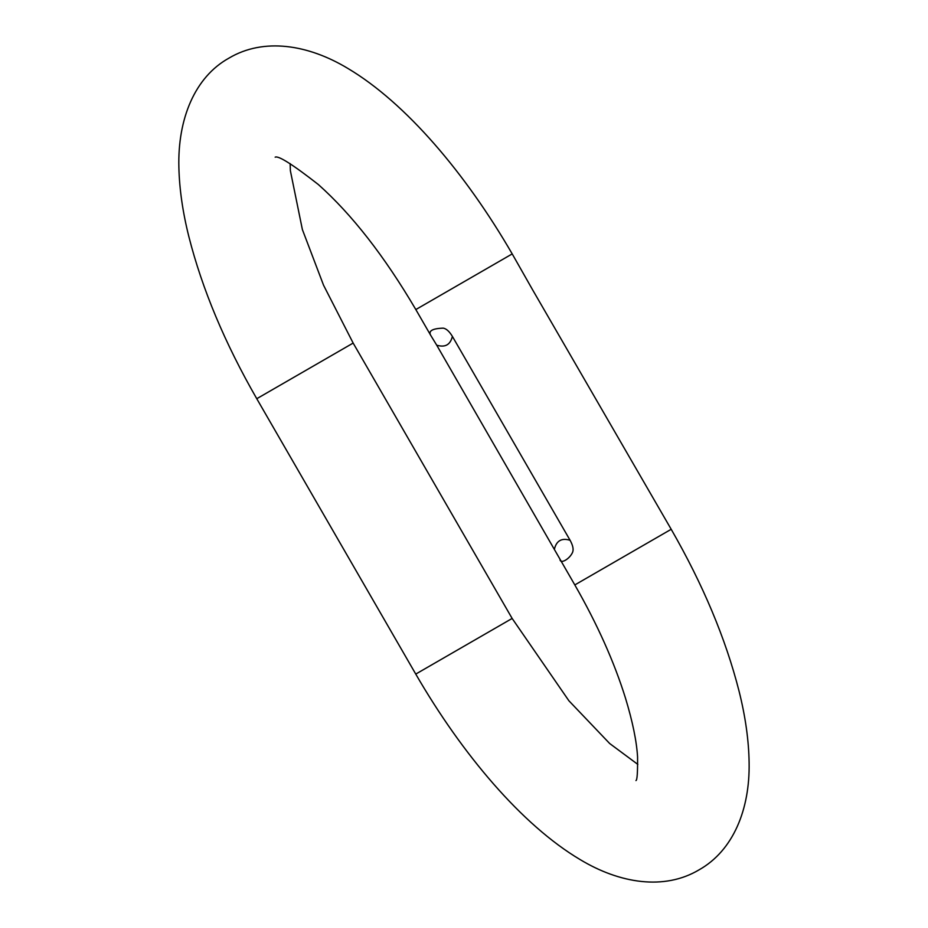<?xml version="1.0" encoding="UTF-8"?>
<svg xmlns="http://www.w3.org/2000/svg" width="928" height="928" viewBox="0 0 928 928"><rect width="100%" height="100%" fill="white"/><g stroke="black" fill="none" stroke-linecap="round" stroke-linejoin="round"><path stroke-width="1.39" d="M532.637 289.872L512.21 253.912C465.694 173.536 405.896 102.95 348 68.51C308.131 44.405 263.622 37.491 228.972 58.116C194.973 76.92 177.538 118.772 178.884 167.608C179.417 189.219 182.746 212.28 188.894 236.791C202.246 289.246 224.866 343.221 256.766 398.715L415.756 674.088C462.272 754.464 522.07 825.05 579.965 859.49C619.834 883.595 664.332 890.509 698.993 869.884C733.514 850.477 749.917 809.054 749.116 762.874C748.803 740.463 745.428 716.474 739.001 690.931C725.638 638.557 703.03 584.675 671.199 529.285L532.637 289.872M554.434 549.063C556.498 540.664 561.718 537.741 570.094 540.282L452.388 336.4C450.335 344.822 445.115 347.745 436.717 345.181L574.815 584.93L671.199 529.285M559.99 559.259L559.99 559.259C560.06 564.549 569.757 559.12 572.646 552.172C573.724 549.295 572.866 545.328 570.094 540.282M452.388 336.4C449.372 331.424 446.333 328.674 443.271 328.141C432.494 328.5 428.284 330.867 430.638 335.217L415.825 309.558L512.21 253.912M436.717 345.181L430.638 335.217M290.128 163.583L290.371 170.706L302.377 229.552L323.536 285.186L353.15 343.07L512.14 618.442L415.756 674.088M353.15 343.07L256.766 398.715M574.815 584.93C597.33 624.219 614.243 662 625.53 698.274C632.629 721.671 636.631 741.217 637.571 756.923C637.71 772.351 637.176 780.239 635.958 780.587L635.97 780.552M512.14 618.442L568.899 700.768L609.661 743.502L637.838 764.417M415.825 309.558C384.436 256.163 351.932 214.484 318.304 184.498C292.749 164.534 278.365 155.428 275.164 157.18L275.164 157.18"/></g></svg>
